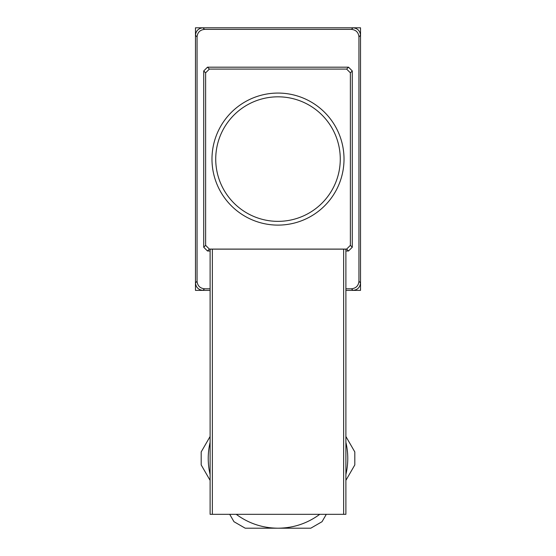 <?xml version="1.0" encoding="UTF-8"?>
<svg xmlns="http://www.w3.org/2000/svg" width="556" height="556" viewBox="0 0 556 556"><rect width="100%" height="100%" fill="white"/><g stroke="black" fill="none" stroke-linecap="round" stroke-linejoin="round"><path stroke-width="0.83" d="M204.559 288.793L202.975 290.378L210.105 290.378L195.476 290.378L195.476 27.8L360.524 27.8L360.524 290.378L345.895 290.378L353.025 290.378L351.441 288.793C355.965 288.314 358.46 285.819 358.94 281.294L358.94 36.884C358.46 32.359 355.965 29.864 351.441 29.385L204.559 29.385C200.035 29.864 197.54 32.359 197.06 36.884L197.06 281.294C197.54 285.819 200.035 288.314 204.559 288.793L210.105 288.793M344.018 159.092A66.018 66.018 0 0 1 278 225.11A66.018 66.018 0 0 1 211.982 159.092A66.018 66.018 0 0 1 278 93.067A66.018 66.018 0 0 1 344.018 159.092A66.018 66.018 0 0 0 278 93.067A66.018 66.018 0 0 0 211.982 159.092M345.895 442.361A69.771 69.771 0 0 1 345.895 474.497M319.763 514.321C307.294 523.467 293.373 528.089 278 528.2C262.634 528.089 248.713 523.467 236.237 514.321M345.895 288.793L351.441 288.793M346.624 69.083L348.522 67.186L207.478 67.186L209.376 69.083L205.623 72.836L205.623 245.342L209.376 249.095L346.624 249.095L350.377 245.342L350.377 72.836L346.624 69.083L209.376 69.083M348.522 67.186L352.275 70.939L350.377 72.836M350.377 245.342L352.275 247.239L352.275 70.939M352.275 247.239L348.522 250.992L346.624 249.095M209.376 249.095L207.478 250.992L210.105 250.992M345.895 250.992L348.522 250.992M207.478 250.992L203.725 247.239L205.623 245.342M205.623 72.836L203.725 70.939L203.725 247.239M203.725 70.939L207.478 67.186M358.94 281.294L360.524 282.879L360.524 35.299L358.94 36.884M351.441 29.385L353.025 27.8L202.975 27.8L204.559 29.385M197.06 36.884L195.476 35.299L195.476 282.879L197.06 281.294M353.025 27.8C357.55 28.28 360.045 30.775 360.524 35.299M360.524 282.879C360.045 287.403 357.55 289.898 353.025 290.378M202.975 290.378C198.45 289.898 195.955 287.403 195.476 282.879M195.476 35.299C195.955 30.775 198.45 28.28 202.975 27.8M210.105 249.164L212.357 249.144L212.357 514.321L210.105 514.321L210.105 249.164M343.643 249.144L345.895 249.164L345.895 514.321L343.643 514.321L343.643 249.144L212.357 249.144M343.643 514.321L212.357 514.321M279.876 514.321L276.123 514.321M210.105 474.497A69.771 69.771 0 0 1 210.105 442.361M326.296 514.321L322.035 521.702L310.783 528.2L245.217 528.2L233.965 521.702L229.704 514.321M210.105 480.37L201.189 464.927L201.189 451.931L210.105 436.488M345.895 436.488L354.811 451.931L354.811 464.927L345.895 480.37M215.728 159.092A62.272 62.272 0 0 0 278 221.357A62.272 62.272 0 0 0 340.272 159.092A62.272 62.272 0 0 0 278 96.82A62.272 62.272 0 0 0 215.728 159.092"/></g></svg>
